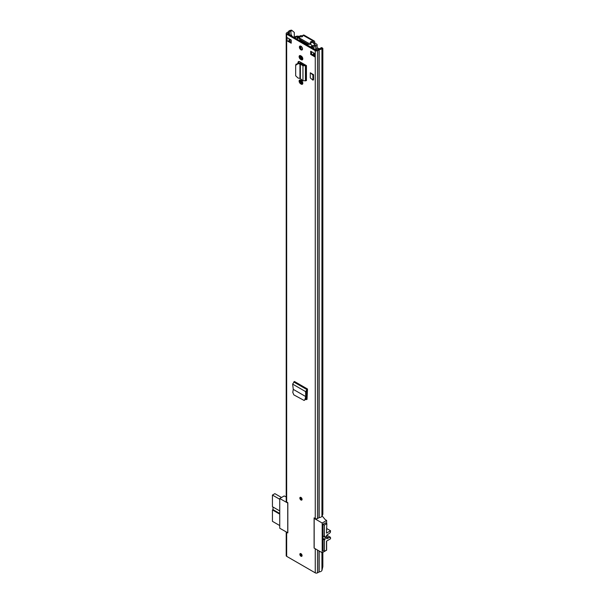 <?xml version="1.0" encoding="UTF-8"?>
<svg xmlns="http://www.w3.org/2000/svg" width="603" height="603" viewBox="0 0 603 603"><rect width="100%" height="100%" fill="white"/><g stroke="black" fill="none" stroke-linecap="round" stroke-linejoin="round"><path stroke-width="0.9" d="M293.269 389.365L292.643 384.111L294.415 381.458L307.507 389.018L305.608 391.596L305.736 396.563L293.269 389.365L292.787 392.387L293.827 394.867L304.131 400.452L305.804 399.224L306.55 396.231L305.721 396.555L304.997 399.442L305.804 399.224M304.131 400.452L304.997 399.442M300.957 46.212A2.216 1.281 -120 0 0 299.857 46.099A2.216 1.281 -120 0 0 299.518 47.878A2.216 1.281 -120 0 0 300.957 49.83A2.216 1.281 -120 0 0 302.065 49.936A2.216 1.281 -120 0 0 302.404 48.165A2.216 1.281 -120 0 0 300.957 46.212M301.206 84.149A2.261 1.304 -120 0 0 302.337 84.262A2.261 1.304 -120 0 0 302.683 82.453A2.261 1.304 -120 0 0 301.206 80.455L300.716 80.176A2.261 1.304 -120 0 0 299.585 80.063A2.261 1.304 -120 0 0 299.239 81.88A2.261 1.304 -120 0 0 300.716 83.87L302.043 83.666A2.261 1.304 -120 0 0 302.676 83.885M301.206 59.727A2.261 1.304 -120 0 0 302.337 59.84A2.261 1.304 -120 0 0 302.683 58.031A2.261 1.304 -120 0 0 301.206 56.034L300.716 55.755A2.261 1.304 -120 0 0 299.585 55.642A2.261 1.304 -120 0 0 299.239 57.451A2.261 1.304 -120 0 0 300.716 59.448L302.043 59.245A2.261 1.304 -120 0 0 302.676 59.463M300.957 497.43A1.575 0.912 -120 0 0 300.173 497.354A1.575 0.912 -120 0 0 299.932 498.613A1.575 0.912 -120 0 0 300.957 500A1.575 0.912 -120 0 0 301.749 500.083A1.575 0.912 -120 0 0 301.99 498.817A1.575 0.912 -120 0 0 300.957 497.43M300.957 553.667A1.575 0.912 -120 0 0 300.173 553.592A1.575 0.912 -120 0 0 299.932 554.85A1.575 0.912 -120 0 0 300.957 556.237A1.575 0.912 -120 0 0 301.749 556.32A1.575 0.912 -120 0 0 301.99 555.054A1.575 0.912 -120 0 0 300.957 553.667M310.703 51.232L314.879 53.644L314.879 56.855L310.703 54.443L310.703 51.232M291.219 43.197L287.043 40.793L287.043 37.574L291.219 39.986L291.219 43.197M291.596 30.15L294.287 32.419L291.596 30.15L290.767 30.286A3.543 2.043 0 0 0 288.257 31.891L286.666 32.856A1.575 0.912 0 0 0 286.206 33.497A1.575 0.912 0 0 0 286.666 34.145L315.256 50.652A1.575 0.912 0 0 0 317.487 50.652L319.153 49.732A3.543 2.043 0 0 0 321.934 48.285L322.168 47.803L322.846 48.444L322.846 514.329L321.934 516.176A3.543 2.043 0 0 1 319.153 517.623L317.487 518.542A1.575 0.912 0 0 1 315.256 518.542L314.095 517.871L314.095 548.074L315.256 548.745L315.256 572.85A1.575 0.912 0 0 0 317.487 572.85L319.153 571.93A3.543 2.043 0 0 0 321.934 570.483L322.846 566.632L322.846 552.363M286.206 531.974L286.206 555.702A1.575 0.912 0 0 0 286.666 556.343L286.666 532.238L287.827 532.909L287.827 502.706L286.666 502.035A1.575 0.912 180 0 1 286.206 501.387L286.206 33.497M286.666 556.343L315.256 572.85M305.427 65.018L306.445 65.606L306.445 80.629L306.045 80.629L306.045 65.599L305.254 65.094A1.477 0.852 180 0 1 305.427 65.018L299.683 61.702A2.427 1.402 -120 0 0 298.47 61.581A2.427 1.402 -120 0 0 297.972 62.689L297.972 63.021M310.274 77.9L310.274 72.759L313.552 74.651L313.552 79.792L312.927 80.154L310.274 77.9M307.507 389.018L307.462 389.998L306.445 391.038L306.55 396.231M305.721 399.488L306.558 399.593L307.055 398.719L307.462 389.998M300.354 46.001A2.216 1.281 -120 0 0 301.794 49.348A2.216 1.281 -120 0 0 302.404 49.552M291.92 30.806L291.091 30.941A2.359 1.364 0 0 0 289.417 32.012A1.477 0.852 180 0 1 289.01 32.464L287.495 33.662L316.093 50.17L318.158 49.295A1.477 0.852 180 0 1 318.942 49.062A2.359 1.364 0 0 0 320.796 48.097L321.037 47.614L322.168 47.803M314.442 55.642L311.532 53.961L311.532 51.715M291.219 42.233L288.905 40.898A1.477 0.852 180 0 1 287.043 40.793M300.083 55.536A2.261 1.304 -120 0 0 301.553 58.966L302.043 59.245M300.083 79.958A2.261 1.304 -120 0 0 301.553 83.387L302.043 83.666M297.972 62.689L298.802 62.207A2.427 1.402 60 0 1 298.96 61.468M298.802 62.207L298.802 63.089M306.935 399.231L305.947 398.658M294.287 37.476L294.287 32.419M310.703 54.443L311.532 53.961M314.879 56.855A1.477 0.852 180 0 1 314.442 56.252L314.442 53.396M288.905 40.898A1.477 0.852 180 0 0 289.131 40.793L290.171 40.19L290.171 39.383M290.646 39.655A1.673 0.965 180 0 1 290.171 40.19M291.015 35.69L291.709 35.291L291.709 36.09M290.179 35.208L290.872 34.808L291.709 35.291M300.384 78.616L299.947 78.398L299.947 63.895L300.384 64.008L300.384 78.616L302.962 80.787L306.045 80.629M298.063 63.699L298.349 63.036L300.234 63.24L299.947 63.895L298.063 63.699L295.666 65.328L295.666 75.782L298.063 78.051L299.947 78.398M296.073 64.084L295.666 65.328M298.349 63.036L295.952 64.664M300.234 63.24L301.334 63.601L300.384 64.008L302.962 65.81L303.904 65.403L301.334 63.601M306.445 65.606L302.962 65.81L302.962 80.787M305.254 65.094L303.904 65.403M313.552 74.651L312.927 75.013L310.274 72.759M312.927 80.154L312.927 75.013M307.085 399.314L305.668 399.457M306.573 396.096L305.834 396.51M292.643 384.111L305.608 391.596L306.445 391.038M287.827 503.09L279.739 498.515L284.194 495.945L286.206 496.925M279.739 498.515L279.739 528.243L287.827 532.811M325.658 522.982L323.02 524.143L323.118 550.599M326.638 541.336L326.638 550.177L322.183 552.747L314.178 548.127L314.178 518.399L314.6 518.158M326.494 529.811A1.477 0.852 -120 0 0 326.638 529.283L326.494 529.366M287.744 532.864L287.744 503.136M322.077 515.874L325.243 519.643L326.638 520.449L326.638 523.54M326.638 527.158L326.638 529.283M322.183 552.747L322.183 523.02L326.638 520.449M322.183 523.02L314.178 518.399M279.739 499.284L272.435 495.063L272.435 506.708L279.739 510.929M279.739 514.14L272.435 509.927L272.435 521.331L279.739 525.552M272.435 509.927L272.993 509.603L272.993 507.033M272.435 495.063L274.87 493.653L281.518 497.49M272.993 509.603L279.739 513.5M326.057 536.76L328.273 538.049A2.51 1.447 -60 0 1 327.746 538.449A2.51 1.447 -60 0 1 326.494 538.569A2.51 1.447 -60 0 1 326.11 536.557A2.51 1.447 -60 0 1 327.746 534.348A2.51 1.447 -60 0 1 328.273 534.137A0.987 0.565 -60 0 0 328.484 534.054A0.987 0.565 -60 0 0 328.635 533.949L330.293 532.57L330.565 530.753L326.494 533.105L326.841 523.66L324.406 525.07L323.02 524.263M323.02 550.539L324.406 551.338L324.406 539.934L323.02 539.127M323.02 535.916L324.406 536.715L324.406 525.07M325.349 522.801L326.841 523.66M324.406 551.338L326.494 550.132L326.494 541.14L330.565 538.788L330.467 537.296L326.818 535.185M326.773 535.253L330.467 537.296M330.293 537.281L328.635 537.823L326.163 536.399M324.406 536.715L324.964 536.399L324.964 539.61L324.406 539.934M323.02 538.487L324.964 539.61M326.638 528.484L330.565 530.753M300.965 497.626A1.108 0.641 -120 0 0 301.726 499.178A1.108 0.641 -120 0 0 301.907 499.261M300.965 553.863A1.108 0.641 -120 0 0 301.726 555.416A1.108 0.641 -120 0 0 301.907 555.499M305.08 65.184A4.967 2.872 -120 0 0 302.834 64.649M301.379 80.568L301.379 83.274M301.41 56.169L301.41 58.363L302.608 59.456M302.216 83.757L302.216 81.45M302.796 58.597L302.307 58.144M320.065 48.753A3.445 1.99 0 0 0 319.959 48.542L318.844 48.768A2.261 1.304 0 0 1 318.957 49.062M302.518 48.76A4.922 2.842 -120 0 0 302.435 48.805A4.922 2.842 -120 0 0 302.103 49.062M298.658 36.904L298.658 36.248A3.445 1.99 0 0 0 294.264 37.514A2.457 1.417 180 0 1 294.241 37.552M295.131 38.064A3.641 2.103 180 0 0 295.387 37.725A2.261 1.304 0 0 1 298.274 36.889L298.658 36.248M312 47.087A0.874 0.505 -120 0 0 312.09 45.911A13.424 7.749 -120 0 0 310.56 44.011M307.515 45.037A12.791 7.387 -120 0 0 300.905 41.373L300.905 40.823A13.424 7.749 60 0 1 307.862 44.841L307.372 45.119M300.415 41.102L300.905 40.823M312.467 48.067L312.467 47.109L313.944 47.124A2.344 1.349 180 0 1 315.746 45.828A1.771 1.025 -0 0 0 317.11 44.833A1.771 1.025 -0 0 0 316.598 44.109L314.856 43.107L313.809 43.71L313.304 41.192A1.477 0.852 -0 0 1 311.917 41.419A1.085 0.626 180 0 0 310.59 42.022A1.085 0.626 180 0 0 310.635 42.202A1.477 0.852 -0 0 1 310.696 42.451A1.477 0.852 -0 0 1 309.784 43.235A1.477 0.852 -0 0 1 308.178 43.047L299.827 38.23A1.477 0.852 -0 0 1 299.397 37.627A1.477 0.852 -0 0 1 301.296 36.813A1.085 0.626 180 0 0 302.683 36.21A1.085 0.626 180 0 0 302.653 36.067A1.477 0.852 -0 0 1 302.616 35.871A1.477 0.852 -0 0 1 303.045 35.268L313.432 41.117A1.719 0.995 -60 0 1 314.291 41.034A1.719 0.995 -60 0 1 314.645 41.818L314.856 43.107M315.294 49.702A2.216 1.281 180 0 1 315.248 49.582L317.766 48.127A1.99 1.146 180 0 1 318.603 48.353A2.555 1.477 180 0 1 318.942 48.745M313.078 45.466L312.15 46.001M298.945 37.002A1.982 1.146 180 0 1 298.952 37.009A2.555 1.477 180 0 0 298.319 36.813M297.226 38.698L296.812 38.939M306.407 44.577L306.821 44.539A0.987 0.565 60 0 1 307.033 44.569M301.771 41.517A0.987 0.565 60 0 1 302.088 41.803L302.502 42.323M301.726 49.303A4.869 2.811 60 0 1 301.952 49.145A4.869 2.811 60 0 1 302.525 48.941M302.005 56.742L302.005 57.865L302.751 58.295L302.005 57.865M302.616 36.044L302.442 35.939A1.771 1.025 0 0 0 300.709 35.683A1.771 1.025 0 0 0 299.465 36.429A2.344 1.349 180 0 1 297.226 37.476L297.249 39.293M301.877 36.821L300.905 36.625A3.822 2.201 180 0 1 300.829 36.775M312.467 47.109A3.822 2.201 180 0 1 315.407 44.999L313.809 43.71M297.226 39.278L297.226 37.476M313.944 48.926L313.944 47.124M299.397 37.921A3.822 2.201 180 0 1 297.249 38.328M314.291 41.034L304.033 35.11A1.719 0.995 120 0 0 303.173 35.2M310.696 42.956A1.085 0.626 180 0 1 311.917 42.625A1.477 0.852 -0 0 0 313.304 42.398M299.397 37.627L299.397 38.833A1.477 0.852 -0 0 0 299.827 39.436L308.178 44.253A1.477 0.852 -0 0 0 309.784 44.441A1.477 0.852 -0 0 0 310.696 43.65L310.696 42.451M315.256 518.542L315.256 50.652M286.666 502.035L286.666 34.145M317.487 518.542L317.487 50.652M318.995 517.668L318.995 49.778M319.153 517.623L319.153 49.732M321.934 516.176L321.934 48.285L320.796 48.097M291.091 34.936L290.767 30.286M321.934 570.483L321.934 552.604M319.153 571.93L319.153 550.999M318.995 571.976L318.995 550.908M317.487 572.85L317.487 550.034M291.091 42.157L291.091 39.911M289.417 41.192L289.417 40.627M289.417 34.77L289.417 32.012M289.01 34.529L289.01 32.464M289.131 40.793L289.131 38.78M301.553 58.966L300.716 59.448M301.553 83.387L300.716 83.87M305.42 80.945L305.42 65.931L304.628 65.418M293.744 381.985L306.746 389.493L306.791 390.427M307.432 389.056L294.422 381.548M301.033 499.781A1.349 0.784 60 0 1 300.075 498.123A1.349 0.784 60 0 1 301.033 497.573A1.349 0.784 60 0 1 301.99 499.231A1.349 0.784 60 0 1 301.033 499.781M301.033 497.596A1.108 0.641 -120 0 0 300.648 497.618A1.108 0.641 -120 0 0 300.482 498.508A1.108 0.641 -120 0 0 301.206 499.48A1.108 0.641 -120 0 0 301.756 499.533A1.108 0.641 -120 0 0 301.982 499.126M301.033 556.019A1.349 0.784 60 0 1 300.075 554.361A1.349 0.784 60 0 1 301.033 553.81A1.349 0.784 60 0 1 301.99 555.469A1.349 0.784 60 0 1 301.033 556.019M301.033 553.833A1.108 0.641 -120 0 0 300.648 553.856A1.108 0.641 -120 0 0 300.482 554.745A1.108 0.641 -120 0 0 301.206 555.717A1.108 0.641 -120 0 0 301.756 555.77A1.108 0.641 -120 0 0 301.982 555.363M300.95 82.905L300.95 80.312M300.95 63.405L300.95 62.433M300.95 58.483L300.95 55.891M300.452 82.249L300.452 80.048M300.452 63.27L300.452 62.147M300.452 57.828L300.452 55.627M313.522 55.107L313.522 52.86M300.95 48.572L300.95 46.205M300.452 47.697L300.452 46.016M301.41 58.363L302.05 57.994L302.774 58.408M301.764 58.966L302.593 58.483M310.402 46.883L312.09 45.911M300.656 39.911L299.487 40.582M315.746 49.295L315.746 45.828M313.605 43.348L314.645 42.745M311.917 42.625L311.917 41.419M308.178 44.253L308.178 43.047M299.827 39.436L299.827 38.23M300.648 497.618L301.078 497.686C301.907 498.719 302.133 499.337 301.756 499.533M300.648 553.856L301.078 553.923C301.907 554.956 302.133 555.574 301.756 555.77M299.48 40.574L300.641 39.904M311.434 47.479L312.173 47.049M301.952 49.145L302.525 48.813M317.11 48.504L317.11 44.833M302.616 36.429L302.616 35.871"/></g></svg>
